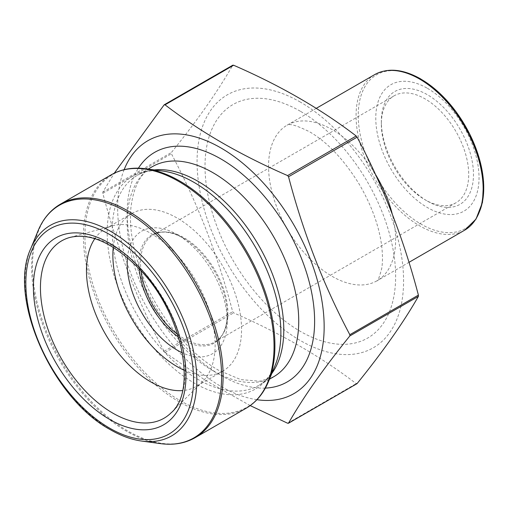 <?xml version="1.0" encoding="UTF-8"?>
<svg xmlns="http://www.w3.org/2000/svg" width="509" height="509" viewBox="0 0 509 509"><rect width="100%" height="100%" fill="white"/><g stroke="black" fill="none" stroke-linecap="round" stroke-linejoin="round"><path stroke-width="0.38" stroke-dasharray="2.54 1.91" d="M256.943 399.699A146.026 84.309 60 0 1 220.893 386.388A146.026 84.309 60 0 1 124.139 169.669M250.205 405.59L205.375 380.357L165.037 352.457L164.108 351.299C137.933 301.964 117.503 249.308 102.818 193.337L102.818 192.103L114.264 173.213M427.407 201.125A65.152 37.615 -120 0 0 473.478 174.523A65.152 37.615 -120 0 0 427.407 94.731A65.152 37.615 -120 0 0 381.336 121.333A65.152 37.615 -120 0 0 427.407 201.125L425.021 199.751A61.78 35.668 60 0 1 381.336 124.081A61.78 35.668 60 0 1 394.138 95.8A61.78 35.668 60 0 1 455.918 131.468A61.78 35.668 60 0 1 455.911 202.805A61.78 35.668 60 0 1 425.021 199.751L427.407 201.125M427.407 88.312A73.01 42.152 60 0 1 472.117 203.549A73.01 42.152 60 0 1 382.698 151.924A73.01 42.152 60 0 1 427.407 88.312M164.534 104.657L232.683 65.317C217.992 91.066 197.568 120.13 171.393 152.509L171.393 153.75C197.568 203.085 217.992 255.741 232.683 311.712L233.612 312.863C280.338 333.21 321.192 356.803 356.185 383.633L357.114 383.551M113.265 247.272A90.984 52.529 60 0 1 131.716 213.583A90.984 52.529 60 0 1 222.707 266.112A90.984 52.529 60 0 1 222.7 371.176A90.984 52.529 60 0 1 184.303 370.31M94.827 238.683A90.984 52.529 60 0 1 105.312 228.827A90.984 52.529 60 0 1 112.667 225.78A90.984 52.529 60 0 1 196.296 281.362A90.984 52.529 60 0 1 202.614 381.578A90.984 52.529 60 0 1 196.296 386.42A90.984 52.529 60 0 1 182.521 390.568M127.441 257.63A70.764 40.86 60 0 1 177.215 234.598A70.764 40.86 60 0 1 227.249 321.268A70.764 40.86 60 0 1 182.419 352.852M300.323 102.067A146.026 84.309 -120 0 0 200.527 194.292A146.026 84.309 -120 0 0 351.56 354.398A146.026 84.309 -120 0 0 400.119 248.309A146.026 84.309 -120 0 0 300.323 102.067M265.367 388.1A132.544 76.528 60 0 1 220.893 375.381A132.544 76.528 60 0 1 138.397 168.174M212.953 370.794A121.314 70.038 60 0 1 133.702 263.891A121.314 70.038 60 0 1 152.299 166.685C140.579 173.124 133.447 186.86 130.902 207.901C129.101 228.115 132.964 250.638 142.475 275.477C157.765 315.395 188.489 353.284 218.571 370.24L240.738 379.593L259.921 381.222L273.607 376.806A121.314 70.038 60 0 1 212.953 370.794M271.831 373.441A121.314 70.038 60 0 1 258.661 385.434A121.314 70.038 60 0 1 198.007 379.428A121.314 70.038 60 0 1 118.756 272.525A121.314 70.038 60 0 1 137.347 175.312A121.314 70.038 60 0 1 154.322 169.904M269.477 379.186L258.661 385.434C265.641 381.515 271.138 374.802 275.159 365.29A122.815 70.91 60 0 1 194.031 382.946A122.815 70.91 60 0 1 108.627 251.548A122.815 70.91 60 0 1 163.045 171.094C152.795 169.821 144.232 171.228 137.347 175.312L148.164 169.064M268.663 381.19A134.344 77.565 60 0 1 179.919 400.507A134.344 77.565 60 0 1 86.505 256.778A134.344 77.565 60 0 1 146.026 168.778M111.331 174.765A134.79 77.826 -120 0 0 90.672 282.781A134.79 77.826 -120 0 0 178.729 401.563A134.79 77.826 -120 0 0 246.127 408.237M195.208 437.632A134.79 77.826 60 0 1 127.81 430.958A134.79 77.826 60 0 1 39.753 312.176A134.79 77.826 60 0 1 60.412 204.166M37.876 231.213A134.344 77.565 -120 0 0 126.62 431.276A134.344 77.565 -120 0 0 160.513 443.625M141.547 441.042A121.498 70.147 60 0 1 110.892 429.87A121.498 70.147 60 0 1 30.635 248.933M102.818 192.103L171.393 152.509M287.61 423.227L356.185 383.633M165.037 352.457L233.612 312.863M164.108 351.299L232.683 311.712M102.818 193.337L171.393 153.75M202.614 381.578L171.158 412.767A102.398 59.12 -120 0 0 164.044 299.979A102.398 59.12 -120 0 0 69.924 237.429L112.667 225.78M139.18 268.809A62.435 36.05 60 0 1 183.1 237.996A62.435 36.05 60 0 1 227.249 314.467A62.435 36.05 60 0 1 183.1 339.961A62.435 36.05 60 0 1 178.602 337.098M177.8 334.521A61.78 35.668 -120 0 0 184.226 338.771A61.78 35.668 -120 0 0 215.116 341.832A61.78 35.668 -120 0 0 215.116 270.495A61.78 35.668 -120 0 0 153.336 234.827C161.105 230.354 171.03 231.41 183.1 237.996L177.215 234.598M394.138 95.8L153.336 234.827A61.78 35.668 -120 0 0 141.012 270.794M300.323 111.242A134.79 77.826 -120 0 0 217.782 228.675A134.79 77.826 -120 0 0 382.87 323.985A134.79 77.826 -120 0 0 300.323 111.242M375.356 174.199A89.864 51.88 -120 0 0 332.097 129.585A89.864 51.88 -120 0 0 287.165 125.138A89.864 51.88 -120 0 0 287.165 228.897A89.864 51.88 -120 0 0 377.023 280.777A89.864 51.88 -120 0 0 392.178 213.761M374.681 74.607A89.864 51.88 -120 0 0 374.681 178.373A89.864 51.88 -120 0 0 464.545 230.253M479.281 212.1A88.738 51.231 60 0 1 405.304 212.737A88.738 51.231 60 0 1 358.737 106.566A88.738 51.231 60 0 1 420.988 79.181M131.716 213.583L105.312 228.827M222.7 371.176L196.296 386.42M455.911 202.805L215.116 341.832C222.872 337.333 226.919 328.216 227.249 314.467L227.249 321.268M316.242 108.347L287.165 125.138L288.202 124.909C290.652 123.687 297.79 125.99 309.631 131.812C327.287 142.024 343.791 159.451 359.157 184.086C371.163 204.631 378.581 224.558 381.406 243.875C382.749 254.048 382.832 262.364 381.648 268.809C379.326 277.38 377.78 281.369 377.023 280.777L408.969 262.339M381.336 124.081L381.336 121.333"/><path stroke-width="0.76" d="M124.139 169.669A146.026 84.309 60 0 1 272.137 193.223A146.026 84.309 60 0 1 323.813 336.258A146.026 84.309 60 0 1 256.943 399.699M114.264 173.213L164.108 104.905L165.037 104.822C200.266 131.799 241.126 155.385 287.61 175.592L288.539 176.75C303.224 232.721 323.654 285.371 349.829 334.712L349.829 335.946C323.654 368.331 303.224 397.395 288.539 423.144L287.61 423.227L250.205 405.59M356.185 383.633L357.114 383.551C383.29 351.172 403.72 322.108 418.404 296.359L418.404 295.118C403.72 239.147 383.29 186.498 357.114 137.156L356.185 136.005C321.192 109.168 280.338 85.582 233.612 65.235L232.683 65.317M356.917 383.722L288.539 423.144M184.303 370.31A90.984 52.529 60 0 1 177.208 366.671A90.984 52.529 60 0 1 113.265 247.272M182.521 390.568A90.984 52.529 60 0 1 150.804 381.915A90.984 52.529 60 0 1 94.827 238.683M182.419 352.852A70.764 40.86 60 0 1 177.208 350.16A70.764 40.86 60 0 1 127.441 257.63M138.397 168.174A132.544 76.528 60 0 1 287.171 228.897A132.544 76.528 60 0 1 265.367 388.1M148.164 169.064L152.299 166.685A121.314 70.038 60 0 1 273.613 236.723A121.314 70.038 60 0 1 273.607 376.806L269.477 379.186M154.322 169.904A121.314 70.038 60 0 1 258.661 245.351A121.314 70.038 60 0 1 271.831 373.441M163.045 171.094A122.815 70.91 60 0 1 255.442 247.209A122.815 70.91 60 0 1 275.159 365.29L268.663 381.19A134.344 77.565 60 0 0 179.919 181.121A134.344 77.565 60 0 0 146.026 168.778L163.045 171.094M246.127 408.237A134.79 77.826 -120 0 0 246.127 252.591A134.79 77.826 -120 0 0 111.331 174.765L60.412 204.166A134.79 77.826 60 0 1 195.208 281.986A134.79 77.826 60 0 1 195.208 437.632L246.127 408.237C256.148 402.364 263.662 393.349 268.663 381.19M160.513 443.625A134.344 77.565 -120 0 0 220.034 355.619A134.344 77.565 -120 0 0 126.62 211.897A134.344 77.565 -120 0 0 37.876 231.213L30.635 248.933A121.498 70.147 60 0 1 110.892 231.468A121.498 70.147 60 0 1 195.373 361.447A121.498 70.147 60 0 1 141.547 441.042L160.513 443.625C173.55 445.375 185.111 443.377 195.208 437.632M165.037 104.822L233.612 65.235M287.61 175.592L356.185 136.005M288.539 176.75L357.114 137.156M349.829 334.712L418.404 295.118M349.829 335.946L418.404 296.359M112.845 413.149A102.398 59.12 -120 0 0 171.158 412.767C197.206 391.351 182.928 313.697 140.306 270.024C114.175 243.397 90.71 232.537 69.924 237.429A102.398 59.12 -120 0 0 44.054 315.904A102.398 59.12 -120 0 0 112.845 413.149M178.602 337.098A62.435 36.05 60 0 1 139.18 268.809M141.012 270.794A61.78 35.668 -120 0 0 177.8 334.521M109.696 419.448A107.889 62.289 60 0 1 43.628 249.168A107.889 62.289 60 0 1 175.764 325.455A107.889 62.289 60 0 1 109.696 419.448M109.696 428.177A118.578 68.46 -120 0 0 182.311 324.869A118.578 68.46 -120 0 0 37.081 241.024A118.578 68.46 -120 0 0 109.696 428.177M392.178 213.761A89.864 51.88 -120 0 0 375.356 174.199M419.613 79.06A89.864 51.88 -120 0 0 374.681 74.607C387.724 67.563 403.077 69.014 420.733 78.946L439.178 92.759L455.969 111.662L469.686 134.032L479.154 157.962L483.55 181.395L482.487 202.372L475.991 219.144L464.545 230.253A89.864 51.88 -120 0 0 478.314 158.242A89.864 51.88 -120 0 0 419.613 79.06M420.988 79.181A88.738 51.231 60 0 1 479.281 212.1M164.273 104.752L232.848 65.158M288.368 423.297L356.943 383.71M111.331 174.765C121.428 169.02 132.995 167.028 146.026 168.778M60.412 204.166C50.391 210.032 42.877 219.055 37.876 231.213M30.635 248.933C7.68 298.109 52.497 398.751 110.396 429.717C121.04 435.857 131.424 439.63 141.547 441.042M408.969 262.339L464.545 230.253M316.242 108.347L374.681 74.607"/></g></svg>
